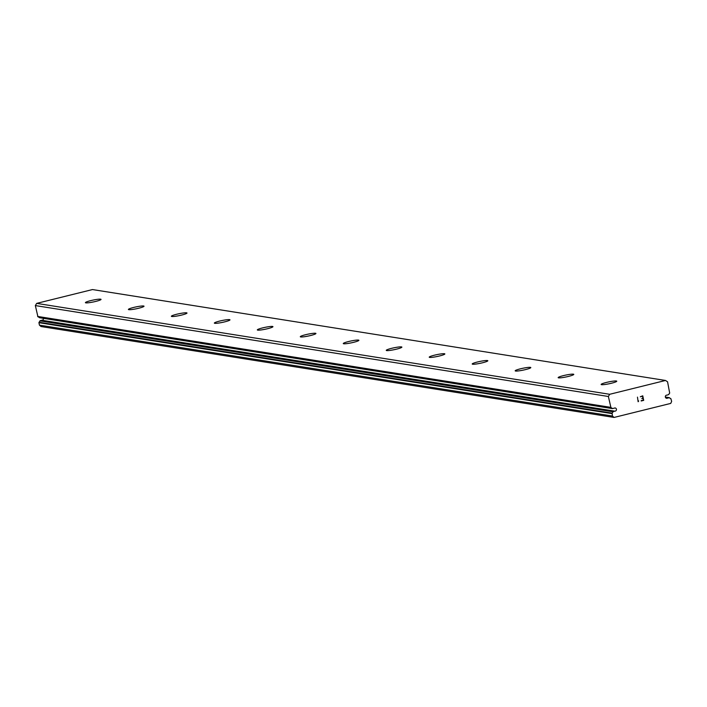 <?xml version="1.0" encoding="UTF-8"?>
<svg xmlns="http://www.w3.org/2000/svg" width="707" height="707" viewBox="0 0 707 707"><rect width="100%" height="100%" fill="white"/><g stroke="black" fill="none" stroke-linecap="round" stroke-linejoin="round"><path stroke-width="1.06" d="M615.214 407.992A1.6 1.511 99 0 0 614.083 408.266L612.289 408.496A3.19 3.022 99 0 0 610.945 407.674L608.374 396.486L609.69 394.294L665.508 380.463L667.567 381.815L669.688 393.127A3.19 3.022 99 0 0 668.804 394.497L667.099 395.133A1.6 1.511 99 0 0 665.34 396.468A1.6 1.511 99 0 0 667.7 398.006L669.485 397.776A3.19 3.022 99 0 0 670.837 398.598L671.65 401.373L670.74 403.405L614.083 417.439L612.456 416.034L612.085 413.153A3.19 3.022 99 0 0 612.978 411.774L614.683 411.138A1.6 1.511 99 0 0 616.442 409.804A1.6 1.511 99 0 0 615.214 407.992M665.605 397.67L667.7 398.006M601.551 384.67A7.98 0.946 168.2 0 1 601.136 384.467A7.98 0.946 168.2 0 1 607.578 382.16A7.98 0.946 168.2 0 1 616.345 381.002A7.98 0.946 168.2 0 1 616.76 381.206A7.98 0.946 168.2 0 1 610.309 383.503A7.98 0.946 168.2 0 1 601.551 384.67M558.574 377.847A7.98 0.946 168.2 0 1 558.159 377.644A7.98 0.946 168.2 0 1 564.601 375.346A7.98 0.946 168.2 0 1 573.368 374.18A7.98 0.946 168.2 0 1 573.784 374.383A7.98 0.946 168.2 0 1 567.332 376.681A7.98 0.946 168.2 0 1 558.574 377.847M515.597 371.034A7.98 0.946 168.2 0 1 515.182 370.83A7.98 0.946 168.2 0 1 521.625 368.533A7.98 0.946 168.2 0 1 530.391 367.366A7.98 0.946 168.2 0 1 530.807 367.569A7.98 0.946 168.2 0 1 524.355 369.867A7.98 0.946 168.2 0 1 515.597 371.034M472.621 364.211A7.98 0.946 168.2 0 1 472.205 364.008A7.98 0.946 168.2 0 1 478.648 361.71A7.98 0.946 168.2 0 1 487.415 360.543A7.98 0.946 168.2 0 1 487.83 360.747A7.98 0.946 168.2 0 1 481.379 363.045A7.98 0.946 168.2 0 1 472.621 364.211M429.644 357.397A7.98 0.946 168.2 0 1 429.229 357.194A7.98 0.946 168.2 0 1 435.671 354.896A7.98 0.946 168.2 0 1 444.438 353.73A7.98 0.946 168.2 0 1 444.853 353.933A7.98 0.946 168.2 0 1 438.411 356.231A7.98 0.946 168.2 0 1 429.644 357.397M386.667 350.575A7.98 0.946 168.2 0 1 386.252 350.372A7.98 0.946 168.2 0 1 392.694 348.074A7.98 0.946 168.2 0 1 401.461 346.907A7.98 0.946 168.2 0 1 401.876 347.11A7.98 0.946 168.2 0 1 395.434 349.408A7.98 0.946 168.2 0 1 386.667 350.575M343.69 343.761A7.98 0.946 168.2 0 1 343.275 343.558A7.98 0.946 168.2 0 1 349.718 341.26A7.98 0.946 168.2 0 1 358.484 340.094A7.98 0.946 168.2 0 1 358.9 340.297A7.98 0.946 168.2 0 1 352.457 342.595A7.98 0.946 168.2 0 1 343.69 343.761M300.714 336.939A7.98 0.946 168.2 0 1 300.298 336.735A7.98 0.946 168.2 0 1 306.75 334.438A7.98 0.946 168.2 0 1 315.508 333.271A7.98 0.946 168.2 0 1 315.923 333.474A7.98 0.946 168.2 0 1 309.48 335.781A7.98 0.946 168.2 0 1 300.714 336.939M257.737 330.125A7.98 0.946 168.2 0 1 257.321 329.922A7.98 0.946 168.2 0 1 263.773 327.624A7.98 0.946 168.2 0 1 272.531 326.457A7.98 0.946 168.2 0 1 272.946 326.661A7.98 0.946 168.2 0 1 266.504 328.958A7.98 0.946 168.2 0 1 257.737 330.125M214.76 323.302A7.98 0.946 168.2 0 1 214.345 323.108A7.98 0.946 168.2 0 1 220.796 320.801A7.98 0.946 168.2 0 1 229.554 319.644A7.98 0.946 168.2 0 1 229.969 319.838A7.98 0.946 168.2 0 1 223.527 322.145A7.98 0.946 168.2 0 1 214.76 323.302M171.783 316.489A7.98 0.946 168.2 0 1 171.368 316.285A7.98 0.946 168.2 0 1 177.819 313.988A7.98 0.946 168.2 0 1 186.577 312.821A7.98 0.946 168.2 0 1 186.993 313.024A7.98 0.946 168.2 0 1 180.55 315.322A7.98 0.946 168.2 0 1 171.783 316.489M128.807 309.666A7.98 0.946 168.2 0 1 128.391 309.472A7.98 0.946 168.2 0 1 134.843 307.165A7.98 0.946 168.2 0 1 143.601 306.007A7.98 0.946 168.2 0 1 144.016 306.202A7.98 0.946 168.2 0 1 137.573 308.508A7.98 0.946 168.2 0 1 128.807 309.666M85.83 302.852A7.98 0.946 168.2 0 1 85.414 302.649A7.98 0.946 168.2 0 1 91.866 300.351A7.98 0.946 168.2 0 1 100.624 299.185A7.98 0.946 168.2 0 1 101.039 299.388A7.98 0.946 168.2 0 1 94.597 301.686A7.98 0.946 168.2 0 1 85.83 302.852M614.083 417.439L41.059 326.537L39.433 325.132L38.929 322.692L611.944 413.595M614.683 411.138L41.66 320.227L39.954 320.872A3.19 3.022 99 0 1 39.071 322.242L38.929 322.692M41.695 320.236A1.6 1.511 99 0 0 43.419 318.336M665.508 380.463L92.484 289.561L36.667 303.383L35.35 305.574L37.922 316.771A3.19 3.022 99 0 1 39.274 317.584L612.377 408.558M643.352 400.127L642.972 398.315L643.352 400.118L641.143 400.675L643.697 400.348L642.76 395.832L643.706 400.356L641.205 400.975M642.972 398.315L641.77 398.615L642.972 398.315M641.77 398.615L642.91 398.014L642.53 396.212L642.91 398.014M642.53 396.212L640.321 396.76L642.53 396.212M640.321 396.76L642.76 395.832M638.668 400.922L638.191 401.709L638.668 400.922M638.129 401.726L637.475 397.14M39.433 325.132L612.456 416.034M35.35 305.574L608.374 396.486M36.667 303.383L609.69 394.294M665.349 397.069L669.087 397.661M39.071 322.242L612.085 413.153M39.954 320.872L612.978 411.774M40.272 320.571L613.296 411.483M39.274 317.584L612.289 408.496M37.922 316.771L610.945 407.674M37.621 316.436L610.636 407.338M665.34 397.034L669.246 397.652M39.512 317.717L612.527 408.619"/></g></svg>
